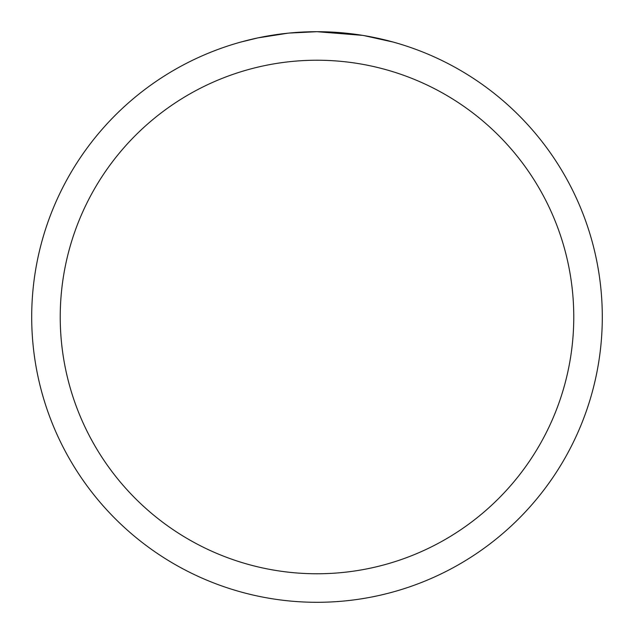 <?xml version="1.0" encoding="UTF-8"?>
<svg xmlns="http://www.w3.org/2000/svg" width="634" height="634" viewBox="0 0 634 634"><rect width="100%" height="100%" fill="white"/><g stroke="black" fill="none" stroke-linecap="round" stroke-linejoin="round"><path stroke-width="0.95" d="M322.143 31.748L325.686 31.835M348.613 33.459L349.699 33.578M362.616 35.369L317 31.7A285.3 285.3 0 0 1 602.3 317A285.3 285.3 0 0 1 317 602.3A285.3 285.3 0 0 1 31.7 317A285.3 285.3 0 0 1 317 31.7L289.247 33.055M363.829 35.567L393.278 42.09M317 60.23A256.77 256.77 0 0 1 573.77 317A256.77 256.77 0 0 1 317 573.77A256.77 256.77 0 0 1 60.23 317A256.77 256.77 0 0 1 317 60.23M288.042 33.174L257.935 37.881L240.722 42.09M298.178 32.318L302.252 32.08M278.627 34.291L283.343 33.697"/></g></svg>
